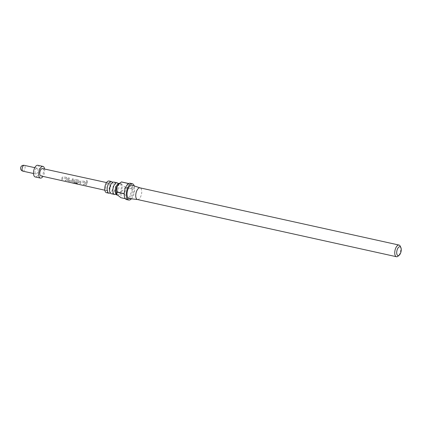 <?xml version="1.0" encoding="UTF-8"?>
<svg xmlns="http://www.w3.org/2000/svg" width="422" height="422" viewBox="0 0 422 422"><rect width="100%" height="100%" fill="white"/><g stroke="black" fill="none" stroke-linecap="round" stroke-linejoin="round"><path stroke-width="0.32" stroke-dasharray="2.11 1.58" d="M87.206 180.131L87.148 180.189C86.436 180.426 86.426 180.843 87.117 181.439L87.175 181.423C87.955 181.143 87.966 180.711 87.206 180.131C86.494 180.384 86.484 180.816 87.175 181.423L87.117 181.439C87.897 181.17 87.903 180.753 87.148 180.189M118.207 183.665A5.977 2.785 -77.5 0 1 118.587 184.551A5.977 2.785 -77.5 0 1 117.859 191.446A5.977 2.785 -77.5 0 1 116.614 193.487A5.977 2.785 -77.5 0 1 115.897 194.136M112.532 182.41A5.977 2.785 -77.5 0 1 112.906 183.296A5.977 2.785 -77.5 0 1 112.183 190.19A5.977 2.785 -77.5 0 1 110.933 192.237A5.977 2.785 -77.5 0 1 110.216 192.88M116.963 195.001A5.977 2.785 102.5 0 0 120.259 191.973A5.977 2.785 102.5 0 0 119.542 183.327M111.281 193.745A5.977 2.785 102.5 0 0 114.578 190.718A5.977 2.785 102.5 0 0 113.861 182.077M116.636 194.099A5.977 2.785 102.5 0 0 116.878 194.505A5.977 2.785 102.5 0 0 117.828 195.191A5.977 2.785 102.5 0 0 121.125 192.163L125.387 187.574L132.613 189.172A8.366 3.898 -77.5 0 1 131.221 195.339A8.366 3.898 -77.5 0 1 128.225 199.263L120.998 197.665L121.125 192.163A5.977 2.785 102.5 0 0 121.357 184.208A5.977 2.785 102.5 0 0 120.407 183.523A5.977 2.785 102.5 0 0 118.782 184.076M131.406 198.809A8.366 3.898 102.5 0 0 133.289 195.797A8.366 3.898 102.5 0 0 134.243 185.954M125.329 198.688L128.14 199.311A8.366 3.898 -77.5 0 1 126.611 199.58M137.514 199.537L137.577 199.548A5.977 2.785 102.5 0 0 140.748 196.499A5.977 2.785 102.5 0 0 140.151 187.89L140.093 187.869M129.153 198.54A6.81 3.17 102.5 0 0 132.766 195.064A6.81 3.17 102.5 0 0 132.086 185.253M106.471 192.68A5.977 2.785 102.5 0 0 109.767 189.657A5.977 2.785 102.5 0 0 109.045 181.012M400.267 246.248A5.977 2.785 -77.5 0 1 399.75 253.701A5.977 2.785 -77.5 0 1 398.078 256.17M66.143 180.627L67.182 178.633L66.565 177.425L63.311 176.702L62.192 177.53L61.148 179.519L62.081 179.725L63.073 177.878L66.17 178.485L65.215 180.421L66.143 180.627L67.182 178.633M68.063 181.054L71.323 181.771L72.668 181.275L73.481 178.96L72.552 178.754L71.798 180.959L68.702 180.336L69.419 178.058L68.491 177.852L67.583 180.685L67.647 180.094L68.063 181.054L71.323 181.771M77.068 183.918L77.595 183.665L73.913 182.847L75.269 180.574L78.365 181.186L77.949 182.325L75.211 181.776L74.705 182.52L77.368 183.111L78.719 182.615L79.278 181.312L78.661 180.104L75.406 179.382L74.283 180.205L72.674 182.816L72.779 182.52L73.164 183.048L77.068 183.918L77.595 183.665M84.289 184.646L85.323 182.647L84.706 181.444L81.451 180.721L80.333 181.544L79.294 183.538L80.222 183.744L81.214 181.893L84.31 182.499L83.356 184.44L84.289 184.646L85.323 182.647M86.273 185.084L87.56 182.077L86.631 181.871L85.344 184.878L86.273 185.084L87.56 182.077M42.474 168.573A3.766 1.751 -77.5 0 1 43.076 169.006A3.766 1.751 -77.5 0 1 43.181 173.347A3.766 1.751 -77.5 0 1 40.85 175.927M109.229 183.47A3.919 1.825 -77.5 0 1 109.34 187.99A3.919 1.825 -77.5 0 1 106.908 190.675A3.919 1.825 -77.5 0 1 106.291 190.222A3.919 1.825 -77.5 0 1 106.175 185.706A3.919 1.825 -77.5 0 1 108.602 183.021A3.919 1.825 -77.5 0 1 109.229 183.47M44.584 169.032A5.977 2.785 -77.5 0 1 42.96 176.396M37.79 165.276A5.977 2.785 -77.5 0 1 38.74 165.962A5.977 2.785 -77.5 0 1 38.914 172.846A5.977 2.785 -77.5 0 1 35.211 176.945M37.621 168.536A2.986 1.393 -77.5 0 1 37.706 171.981A2.986 1.393 -77.5 0 1 35.859 174.028A2.986 1.393 -77.5 0 1 35.385 173.685A2.986 1.393 -77.5 0 1 35.295 170.24A2.986 1.393 -77.5 0 1 37.147 168.193A2.986 1.393 -77.5 0 1 37.621 168.536M125.387 187.574A8.366 3.898 102.5 0 0 125.392 187.415L121.357 184.208L121.457 181.908M130.219 183.238A8.366 3.898 -77.5 0 1 132.619 189.014L125.392 187.415M128.684 183.507L132.619 189.014M124.205 193.803L128.14 199.311M128.599 183.554L124.21 193.645M132.613 189.172L128.225 199.263M87.507 182.072L86.631 181.871M86.573 181.866L85.344 184.878M85.328 184.783L86.257 184.989M85.276 182.615L84.706 181.444M84.653 181.439L81.393 180.721L80.285 181.507L79.278 183.443L80.206 183.649L81.166 181.85L84.263 182.462L83.356 184.44M83.34 184.345L84.273 184.551M77.59 183.554L73.913 182.847M73.908 182.737L75.221 180.537L78.318 181.149L77.917 182.251L75.179 181.703L74.689 182.425L77.353 183.016L78.687 182.541L79.23 181.275L78.603 180.104L75.348 179.382L74.235 180.173L72.779 182.52L73.164 183.048M73.175 182.932L77.084 183.802M71.307 181.676L72.668 181.275M72.642 181.202L73.428 178.954L72.494 178.749L71.766 180.89L68.67 180.263L69.366 178.058L68.433 177.852L67.647 180.094L68.047 180.954M67.135 178.601L66.565 177.425M66.512 177.425L63.258 176.702L62.145 177.493L61.132 179.424L62.066 179.63L63.026 177.836L66.122 178.448L65.215 180.421M65.199 180.321L66.127 180.532M22.946 171.174A2.986 1.393 102.5 0 0 24.798 169.127A2.986 1.393 102.5 0 0 24.713 165.682A2.986 1.393 102.5 0 0 24.239 165.34M116.614 193.487L115.96 194.115L115.517 193.244M110.933 192.237L110.163 192.833L109.836 191.994M112.906 183.296L112.463 182.431L111.809 183.053M118.587 184.551L118.144 183.686L117.49 184.308M117.39 195.091L117.828 195.191M104.862 190.216L106.908 190.675M35.859 174.028L33.502 173.505M37.147 168.193L34.794 167.671M106.55 182.573L108.602 183.021M119.632 183.348L120.407 183.523"/><path stroke-width="0.63" d="M115.897 194.136A5.977 2.785 -77.5 0 1 114.562 194.468A5.977 2.785 -77.5 0 1 113.845 185.828A5.977 2.785 -77.5 0 1 117.142 182.8A5.977 2.785 -77.5 0 1 118.207 183.665M110.216 192.88A5.977 2.785 -77.5 0 1 108.887 193.213A5.977 2.785 -77.5 0 1 108.164 184.572A5.977 2.785 -77.5 0 1 111.461 181.544A5.977 2.785 -77.5 0 1 112.532 182.41M119.632 183.348L119.542 183.327A5.977 2.785 102.5 0 0 117.49 184.308A5.977 2.785 102.5 0 0 116.245 186.355A5.977 2.785 102.5 0 0 115.517 193.244A5.977 2.785 102.5 0 0 116.963 195.001L117.39 195.091M117.142 182.8L113.861 182.077A5.977 2.785 102.5 0 0 111.809 183.053A5.977 2.785 102.5 0 0 110.564 185.1A5.977 2.785 102.5 0 0 109.836 191.994A5.977 2.785 102.5 0 0 111.281 193.745L114.562 194.468M134.243 185.954A8.366 3.898 102.5 0 0 132.281 183.697A8.366 3.898 102.5 0 0 127.666 187.932A8.366 3.898 102.5 0 0 128.673 200.033A8.366 3.898 102.5 0 0 131.406 198.809M119.885 183.132L118.782 184.076A5.977 2.785 102.5 0 0 117.11 186.545L116.984 192.047L124.21 193.645A8.366 3.898 -77.5 0 1 125.603 187.473A8.366 3.898 -77.5 0 1 128.599 183.554L121.367 181.956L119.885 183.132L117.11 186.545A5.977 2.785 102.5 0 0 116.593 193.999A5.977 2.785 102.5 0 0 116.636 194.099M116.984 192.047A8.366 3.898 102.5 0 0 116.978 192.21L116.878 194.505L120.914 197.712L125.329 198.688M128.673 200.033L126.611 199.58A8.366 3.898 -77.5 0 1 124.205 193.803L116.978 192.21M140.151 187.89A5.977 2.785 102.5 0 0 140.03 187.853A5.977 2.785 102.5 0 0 136.733 190.881A5.977 2.785 102.5 0 0 137.451 199.522A5.977 2.785 102.5 0 0 137.577 199.548M140.093 187.869L132.086 185.253A6.81 3.17 102.5 0 0 128.188 188.66A6.81 3.17 102.5 0 0 129.153 198.54L137.514 199.537M111.461 181.544L109.045 181.012A5.977 2.785 102.5 0 0 105.748 184.039A5.977 2.785 102.5 0 0 106.471 192.68L108.887 193.213M397.455 249.027A4.542 2.115 102.5 0 0 396.896 254.239A4.542 2.115 102.5 0 0 399.233 255.173A4.542 2.115 102.5 0 0 400.504 253.3A4.542 2.115 102.5 0 0 400.9 247.635A4.542 2.115 102.5 0 0 397.455 249.027M399.233 255.173L398.078 256.17A5.977 2.785 -77.5 0 1 396.453 256.724A5.977 2.785 -77.5 0 1 395.736 248.083A5.977 2.785 -77.5 0 1 399.027 245.055A5.977 2.785 -77.5 0 1 400.267 246.248L400.9 247.635M104.862 190.216L40.85 175.927A3.766 1.751 -77.5 0 1 40.254 175.494A3.766 1.751 -77.5 0 1 40.148 171.158A3.766 1.751 -77.5 0 1 42.474 168.573L106.55 182.573M42.96 176.396A5.977 2.785 -77.5 0 1 40.375 178.084A5.977 2.785 -77.5 0 1 39.425 177.398A5.977 2.785 -77.5 0 1 39.257 170.509A5.977 2.785 -77.5 0 1 42.954 166.416A5.977 2.785 -77.5 0 1 43.904 167.101A5.977 2.785 -77.5 0 1 44.584 169.032M40.375 178.084L35.211 176.945A5.977 2.785 -77.5 0 1 34.261 176.259A5.977 2.785 -77.5 0 1 34.092 169.37A5.977 2.785 -77.5 0 1 37.79 165.276L42.954 166.416M132.281 183.697L130.219 183.238A8.366 3.898 -77.5 0 0 128.684 183.507L121.457 181.908A8.366 3.898 102.5 0 0 121.367 181.956M116.593 193.999L116.878 194.505M34.794 167.671L24.239 165.34A2.986 1.393 102.5 0 0 22.387 167.392A2.986 1.393 102.5 0 0 22.471 170.831A2.986 1.393 102.5 0 0 22.946 171.174L33.502 173.505M137.451 199.522L396.453 256.724M24.239 165.34A2.986 2.986 0 0 0 21.163 169.997A2.986 2.986 0 0 0 22.946 171.174M140.03 187.853L399.027 245.055"/></g></svg>
